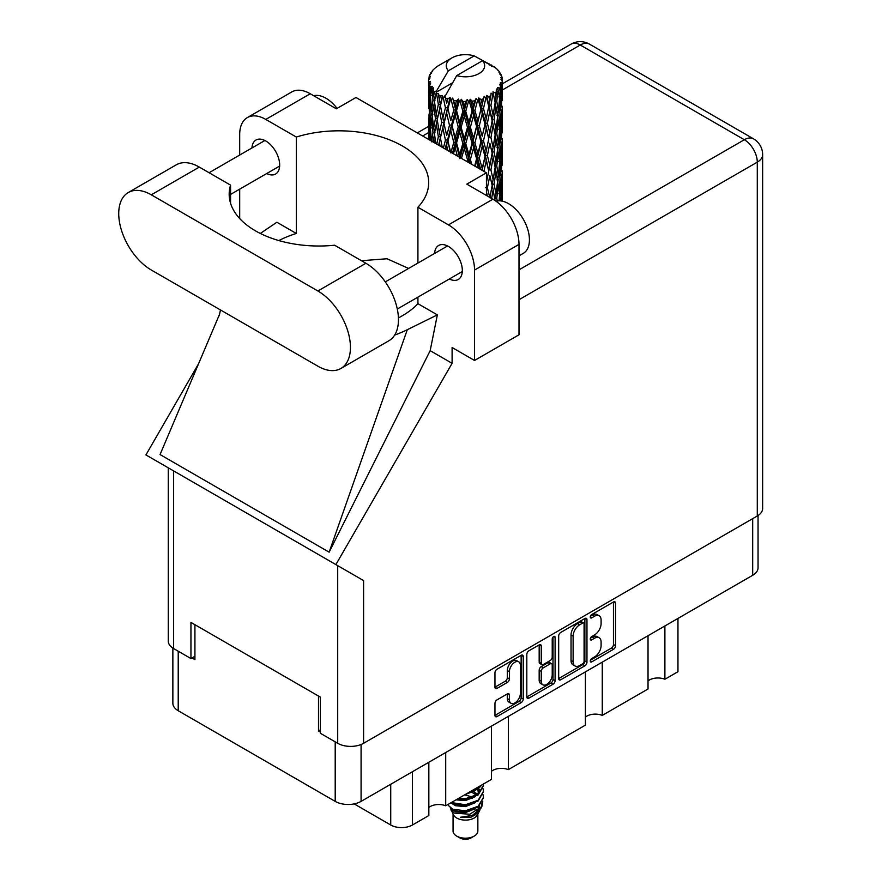 <?xml version="1.0" encoding="UTF-8"?>
<svg xmlns="http://www.w3.org/2000/svg" width="882" height="882" viewBox="0 0 882 882"><rect width="100%" height="100%" fill="white"/><g stroke="black" fill="none" stroke-linecap="round" stroke-linejoin="round"><path stroke-width="1.32" d="M518.759 661.842L516.676 660.64A7.751 4.476 120 0 0 512.795 661.026A7.751 4.476 120 0 0 507.315 670.518L509.399 671.72A7.751 4.476 120 0 1 514.879 662.228A7.751 4.476 120 0 1 518.759 661.842A7.751 4.476 120 0 1 520.369 665.392L520.369 693.428A7.751 4.476 120 0 1 516.984 701.234A7.751 4.476 120 0 1 511.009 703.307A7.751 4.476 120 0 1 509.399 699.757L509.399 695.082A2.9 1.676 120 0 0 508.804 693.759A2.9 1.676 120 0 0 507.348 693.902L497.007 699.878A2.9 1.676 120 0 0 494.956 703.428L494.956 715.379A2.9 1.676 120 0 0 495.552 716.702A2.9 1.676 120 0 0 497.007 716.559L521.185 702.601A2.9 1.676 120 0 0 523.235 699.051L523.235 656.462A2.9 1.676 120 0 0 522.629 655.139A2.9 1.676 120 0 0 521.185 655.282L497.007 669.24A2.9 1.676 120 0 0 494.956 672.79L494.956 687.221A2.9 1.676 120 0 0 495.552 688.544A2.9 1.676 120 0 0 497.007 688.401L507.348 682.425A2.9 1.676 120 0 0 509.399 678.875L509.399 671.72M553.664 636.528L555.098 637.355A2.029 1.169 120 0 0 554.679 636.429A2.029 1.169 120 0 0 553.664 636.528A2.029 1.169 120 0 0 552.22 639.009L552.22 656.991A2.9 1.676 120 0 1 550.181 660.541L543.312 664.51A2.9 1.676 120 0 1 541.868 664.653A2.9 1.676 120 0 1 541.261 663.319L541.261 646.054A2.9 1.676 120 0 0 540.666 644.731A2.9 1.676 120 0 0 539.211 644.874L541.261 646.054M558.681 635.999L558.681 678.589A2.9 1.676 120 0 0 559.276 679.912A2.9 1.676 120 0 0 560.732 679.768L584.909 665.811A2.9 1.676 120 0 0 586.96 662.261L586.96 619.671A2.9 1.676 120 0 0 586.354 618.348A2.9 1.676 120 0 0 584.909 618.491L560.732 632.449A2.9 1.676 120 0 0 558.681 635.999M758.046 515.518L758.046 567.821A18.302 10.562 180 0 1 752.688 575.284L361.08 801.385A18.302 10.562 180 0 1 335.204 801.385L178.219 710.749A18.302 10.562 180 0 1 172.861 703.274L172.861 648.094M594.534 656.936L591.723 658.567A2.029 1.169 120 0 0 590.389 660.353A2.029 1.169 120 0 0 590.708 661.974A2.029 1.169 120 0 0 591.723 661.875L613.486 649.306A2.9 1.676 120 0 0 615.537 645.756L615.537 603.167A2.9 1.676 120 0 0 614.941 601.844A2.9 1.676 120 0 0 613.486 601.987L591.723 614.556A2.029 1.169 120 0 0 590.389 616.342A2.029 1.169 120 0 0 590.708 617.973A2.029 1.169 120 0 0 591.723 617.863L594.534 616.242A9.272 5.358 120 0 1 599.176 615.779A9.272 5.358 120 0 1 601.094 620.024L601.094 623.574A9.272 5.358 120 0 1 594.534 634.93L591.723 636.561A2.029 1.169 120 0 0 590.389 638.347A2.029 1.169 120 0 0 590.708 639.968A2.029 1.169 120 0 0 591.723 639.869L594.534 638.248A9.272 5.358 120 0 1 599.176 637.785A9.272 5.358 120 0 1 601.094 642.03L601.094 645.58A9.272 5.358 120 0 1 594.534 656.936M526.819 696.934L550.952 682.999L553.047 684.2A2.9 1.676 120 0 0 555.098 680.65L555.098 637.355M553.047 684.2L528.869 698.158A2.9 1.676 120 0 1 527.414 698.301A2.9 1.676 120 0 1 526.819 696.978L526.819 654.389A2.9 1.676 120 0 1 528.869 650.839L539.211 644.874M320.375 729.91L318.501 731.002L320.375 732.082M318.501 731.002L318.501 696.041M192 657.961L194.922 659.648L194.922 624.699M677.96 618.436L677.96 671.709L664.896 679.25A12.105 6.99 0 0 0 648.027 680.937M664.896 625.977L664.896 679.25M428.839 762.257L428.839 815.53L412.434 825.001A15.347 8.864 180 0 1 390.726 825.001L354.156 803.888M445.708 752.522L445.708 805.795A12.105 6.99 0 0 0 428.839 807.482M491.461 726.107L491.461 779.379L445.708 805.795M508.33 716.371L508.33 769.633A12.105 6.99 0 0 0 491.461 771.32M585.405 671.875L585.405 725.136L508.33 769.633M602.263 662.139L602.263 715.401A12.105 6.99 0 0 0 585.405 717.088M648.027 635.713L648.027 688.985L602.263 715.401M599.176 637.785L597.081 636.583A9.272 5.358 120 0 0 592.45 637.036L594.534 638.248M590.444 638.193L592.45 637.036M599.176 615.779L597.081 614.578A9.272 5.358 120 0 0 592.45 615.041L594.534 616.242M590.444 616.198L592.45 615.041M590.444 660.199L611.402 648.105A2.9 1.676 120 0 0 613.453 644.555L613.453 602.009M558.681 678.545L582.815 664.598A2.9 1.676 120 0 0 584.865 661.059L584.865 618.514M582.649 663.793A2.029 1.169 120 0 0 584.082 661.313L584.082 623.927A2.029 1.169 120 0 0 583.663 623.001A2.029 1.169 120 0 0 582.649 623.1L579.683 624.82A9.272 5.358 120 0 0 573.124 636.176L573.124 661.732A9.272 5.358 120 0 0 575.042 665.976A9.272 5.358 120 0 0 579.683 665.513L582.649 663.793M583.663 623.001L581.58 621.799A2.029 1.169 120 0 0 580.565 621.898L582.649 623.1M575.042 665.976L572.958 664.763A9.272 5.358 120 0 1 571.04 660.519L571.04 634.974A9.272 5.358 120 0 1 577.589 623.618L580.565 621.898M539.178 644.896L539.178 662.117A2.9 1.676 120 0 0 539.773 663.44L541.868 664.653M553.003 637.091L553.003 679.449L555.098 680.65M541.261 681.246A7.751 4.476 120 0 0 542.871 684.796A7.751 4.476 120 0 0 548.847 682.712A7.751 4.476 120 0 0 552.22 674.917L552.22 665.039A2.9 1.676 120 0 0 551.625 663.716A2.9 1.676 120 0 0 550.181 663.859L543.312 667.817A2.9 1.676 120 0 0 541.261 671.367L541.261 681.246L539.178 680.044A7.751 4.476 120 0 0 540.776 683.594L542.871 684.796M551.625 663.716L549.541 662.503A2.9 1.676 120 0 0 548.086 662.647L550.181 663.859M539.178 680.044L539.178 670.166A2.9 1.676 120 0 1 541.228 666.616L548.086 662.647M550.952 682.999A2.9 1.676 120 0 0 553.003 679.449M511.009 703.307L508.925 702.105A7.751 4.476 120 0 1 507.315 698.555L507.315 693.925M494.956 687.177L505.265 681.224A2.9 1.676 120 0 0 507.315 677.674L507.315 670.518M497.007 716.559L494.956 715.379L519.101 701.388A2.9 1.676 120 0 0 521.141 697.849L521.141 655.304M453.061 814.02L453.061 831.031A12.403 7.155 0 0 0 456.689 836.092L459.82 837.9A7.971 4.597 0 0 0 471.098 837.9L474.229 836.092A12.403 7.155 0 0 0 477.857 831.031L477.857 814.02M459.82 837.9L456.689 836.092A12.403 7.155 0 0 0 474.229 836.092M450.515 808.441L453.602 815.045A12.403 7.155 0 0 0 456.689 818.011A12.403 7.155 0 0 0 477.316 815.045L479.499 810.911M477.438 811.098A12.403 7.155 0 0 0 475.409 808.684M450.967 810.084L454.473 813.105L469.819 814.24L481.859 806.468L480.877 808.331L472.399 815.365L460.327 817.294L471.043 817.184L479.51 810.911L480.04 809.676M481.958 803.083L481.484 806.942M481.859 806.468L482.785 801.484M452.72 809.246A18.004 10.397 0 0 0 458.563 811.506L453.083 810.029L448.607 805.63L452.72 809.246L465.453 810.79L478.187 806.236L483.468 797.372L483.049 794.737M458.563 811.506L465.453 811.539L478.187 806.986L483.457 797.758M450.702 802.907L452.72 803.976L465.453 805.509L478.187 800.966L483.457 791.727M451.341 802.543L465.453 804.759L478.187 800.206L483.468 791.352L483.049 788.717M457.085 799.224L465.453 799.489L478.187 794.936L483.457 785.697M458.1 798.64L465.453 798.739L478.187 794.186L483.468 785.322L483.369 784.054M467.57 793.172L478.187 788.905L482.09 784.782M469.621 791.981L478.187 788.155L481.23 785.289M477.79 794.263L475.552 792.929M439.368 99.986L438.42 94.694A36.901 21.3 0 0 0 439.368 95.256A36.901 21.3 0 0 0 440.339 95.807L439.368 99.986L440.405 104.418L439.368 110.063L441.717 122.422L439.368 132.278L437.207 119.82L442.532 96.888L442.378 95.719L440.339 95.807M437.207 119.82L439.368 110.063M438.707 145.254L439.368 142.366L440.041 146.026M428.685 78.41A36.901 21.3 0 0 1 428.762 77.969L430.35 76.249L429.17 76.315A36.901 21.3 0 0 1 429.766 74.783L431.673 72.842L430.603 73.184A36.901 21.3 0 0 1 430.868 72.765L432.632 71.288L431.982 71.233A36.901 21.3 0 0 1 433.216 69.832L434.727 68.41A36.901 21.3 0 0 1 435.157 68.035L436.899 66.701A36.901 21.3 0 0 1 438.696 65.533L451.893 57.903A19.183 11.08 0 0 0 448.376 70.781L436.557 90.89L434.407 91.706L433.69 95.763L433.029 90.361L433.536 87.858L431.75 88.861L432.985 100.074L431.596 109.522L430.449 96.7L431.441 88.454L432.401 86.348L430.427 86.888L430.019 90.868L429.666 85.389L430.725 82.996L429.071 83.746L429.644 95.102L429.005 104.396L428.95 83.305L430.273 81.376L428.641 81.651L428.575 85.587L428.553 80.086L430.085 77.892L428.685 78.41L428.652 79.931M428.553 80.086A36.901 21.3 0 0 0 428.553 80.196A36.901 21.3 0 0 0 428.641 81.651M429.666 85.389A36.901 21.3 0 0 0 430.427 86.888M433.029 90.361A36.901 21.3 0 0 0 434.407 91.706M489.234 65.036L489.124 63.857A36.901 21.3 0 0 0 487.04 62.92L474.196 55.875A19.183 11.08 0 0 0 451.893 57.903M502.288 197.447L502.343 175.077M501.979 201.096L502.189 193.908L502.343 201.173M501.913 192.971L502.189 193.908M491.913 65.786L491.825 65.29A36.901 21.3 0 0 0 491.274 64.97L490.502 64.992M502.288 165.166L502.343 142.774M502.354 170.865L502.189 183.82L502.354 170.865M501.34 200.986L500.645 193.29L501.472 180.391L501.549 201.019M500.028 200.842L500.171 199.112L500.37 200.875M499.499 196.587L500.171 199.112M500.645 193.29L498.782 193.786M500.965 178.627L501.472 180.391M501.792 185.132L502.189 183.82M501.759 174.526L500.028 175.165M501.913 160.678L502.189 161.615M497.47 69.954L497.415 69.546A36.901 21.3 0 0 0 497.018 69.16L495.43 67.771A36.901 21.3 0 0 0 493.766 66.525L493.214 66.514M491.825 65.29L491.715 66.47M452.378 82.919L436.336 92.191L436.557 90.89M436.061 93.073A36.901 21.3 0 0 0 436.535 93.426L438.365 104.418L436.303 114.12L434.451 101.518L436.336 92.191M438.42 94.694L438.575 93.514L436.535 93.426M442.532 96.888A36.901 21.3 0 0 0 443.15 97.163L445.443 107.858L442.841 117.89L440.405 105.608M495.375 68.002L495.43 67.771A36.901 21.3 0 0 0 495.386 67.738L482.542 60.693L456.722 75.598L444.682 97.009L443.15 97.163M502.288 132.862L502.343 110.493M502.354 138.584L502.189 151.517L502.354 138.584M502.034 157.393L501.472 170.314L500.645 160.987L501.472 148.088L502.034 157.393M501.13 176.157L500.171 189.035L498.969 179.619L500.171 166.819L501.13 176.157M497.261 200.975L496.764 198.141L498.341 185.418L499.664 194.856L499.069 200.82M497.415 69.546L498.76 71.023A36.901 21.3 0 0 1 499.84 72.456L499.047 72.5L500.789 74.044A36.901 21.3 0 0 1 500.998 74.463L499.84 74.077L501.671 76.095A36.901 21.3 0 0 1 502.09 77.638L500.789 77.528L502.321 79.303A36.901 21.3 0 0 1 502.354 79.744L500.877 79.171L502.299 81.42L502.189 86.932L502.045 82.974L500.315 82.643L501.549 84.628L502.034 92.797L501.472 105.708L500.645 96.381L501.384 85.058L499.686 84.253L500.612 86.668L500.171 92.136L499.697 88.145L497.646 87.539L499.664 97.957L498.341 110.735L496.764 101.232L498.154 90.063L496.346 89.005L495.982 96.899L495.199 92.808L492.95 91.882L493.611 95.168L492.95 91.882M456.722 75.598A19.183 11.08 0 0 0 479.025 73.57A19.183 11.08 0 0 0 482.542 60.693M445.52 98.123A36.901 21.3 0 0 0 447.847 98.916L446.678 103.26L444.903 95.708M450.448 99.655A36.901 21.3 0 0 0 451.154 99.831L453.778 110.173L450.801 120.614L447.935 108.706L450.448 99.655L450.085 97.417L447.847 98.916M453.866 100.427A36.901 21.3 0 0 0 456.468 100.857L455.156 105.377L452.709 98.078L451.154 99.831M459.302 101.198A36.901 21.3 0 0 0 460.062 101.276L462.852 111.209L459.687 122.102L456.556 110.636L459.302 101.198L458.508 99.049L456.468 100.857M462.94 101.452A36.901 21.3 0 0 0 465.652 101.496L464.296 106.215L462.94 101.452L461.33 99.302L460.062 101.276M468.54 101.43A36.901 21.3 0 0 0 469.312 101.386L472.091 110.923L468.926 122.267L465.74 111.264L468.54 101.43L467.361 99.412L465.652 101.496M472.179 101.143A36.901 21.3 0 0 0 474.825 100.802L473.502 105.719L472.179 101.143L470.205 99.258L469.312 101.386M477.592 100.316A36.901 21.3 0 0 0 478.32 100.162L480.911 109.313L477.956 121.11L474.913 110.559L477.592 100.316L476.104 98.497L474.825 100.802M480.988 99.523A36.901 21.3 0 0 0 483.402 98.806L482.211 103.911L480.988 99.523L478.794 97.935L478.32 100.162M485.883 97.935A36.901 21.3 0 0 0 486.511 97.693L488.76 106.479L486.203 118.684L483.49 108.552L485.883 97.935L484.174 96.359L483.402 98.806M488.826 96.678A36.901 21.3 0 0 0 490.855 95.653L489.863 100.901L488.826 96.678L486.533 95.432L486.511 97.693M492.884 94.451A36.901 21.3 0 0 0 493.391 94.12L495.144 102.621L493.137 115.145L490.932 105.377L492.884 94.451L491.065 93.128L490.855 95.653M495.199 92.808A36.901 21.3 0 0 0 496.72 91.519M499.697 88.145A36.901 21.3 0 0 0 500.612 86.668M502.045 82.974A36.901 21.3 0 0 0 502.299 81.42M495.078 199.894L495.254 200.688M496.764 198.141L494.758 198.362L495.982 193.786L494.074 184.151L495.982 171.582L497.657 181.108L495.982 193.786M497.525 182.144L498.341 185.418M499.289 192.011L500.171 189.035M498.969 179.619L497.018 179.983L498.341 175.342L496.764 165.827L498.341 153.115L499.664 162.553L498.341 175.342M499.499 164.284L500.171 166.819M500.789 172.53L501.472 170.314M500.645 160.987L498.782 161.483M500.965 146.335L501.472 148.088M501.792 152.829L502.189 151.517M501.759 142.245L500.028 142.873M501.913 128.364L502.189 129.301M501.064 75.411L500.998 74.463M499.752 73.129L499.84 72.456M502.288 100.559L502.354 79.744M502.354 106.281L502.189 119.213L502.354 106.281M502.034 125.09L501.472 138.022L500.645 128.673L501.472 115.807L502.034 125.09M501.13 143.876L500.171 156.72L498.969 147.338L500.171 134.516L501.13 143.876M491.627 198.472L493.137 189.828L494.989 200.512M494.074 184.151L492.035 184.228L493.159 189.839L492.035 184.228L493.137 179.752L490.932 169.972L493.137 157.536L493.622 159.774L495.144 167.216L493.137 179.752M495.078 167.591L495.982 171.582M496.764 165.827L494.758 166.048L495.982 161.483L494.074 151.869L495.982 139.268L497.657 148.826L495.982 161.483M497.525 149.852L498.341 153.115M499.289 159.708L500.171 156.72M498.969 147.338L497.018 147.702L498.341 143.038L496.764 133.524L498.341 120.834L499.664 130.249L498.341 143.038M499.499 131.969L500.171 134.516M500.789 140.238L501.472 138.022M500.645 128.673L498.782 129.18M500.965 114.043L501.472 115.807M501.792 120.525L502.189 119.213M501.759 109.941L500.028 110.57M501.913 96.061L502.189 96.998M502.034 78.961L502.09 77.638M501.13 111.573L500.171 124.428L498.969 115.035L500.171 102.213L501.13 111.573M492.156 185.407L489.863 197.8L487.382 187.833L489.863 175.584L492.156 185.407L489.863 175.584M486.434 194.272L486.798 195.683M486.434 191.923L487.437 196.047M487.382 187.833L485.365 187.612M490.932 169.972L488.882 169.895L489.863 165.485L487.382 155.552L489.863 143.281L492.156 153.115L489.863 165.485M494.074 151.869L492.035 151.936L493.17 157.569L492.035 151.936L493.137 147.459L490.932 137.669L493.137 125.244L493.622 127.504L495.144 134.902L493.137 147.459M495.078 135.288L495.982 139.268M496.764 133.524L494.758 133.744L495.982 129.191L494.074 119.566L495.982 106.965L497.657 116.523L495.982 129.191M497.525 117.56L498.341 120.834M499.289 127.405L500.171 124.428M498.969 115.035L497.018 115.399L498.341 110.735M499.499 99.677L500.171 102.213M500.789 107.935L501.472 105.708M500.645 96.381L498.782 96.888M501.792 88.244L502.189 86.932M483.898 171.351L486.203 161.064L488.76 171.075L486.434 182.188M488.76 171.075L485.365 155.331L486.203 161.064M487.382 155.552L485.365 155.331L486.203 150.987L483.49 140.833L486.203 128.783L488.76 138.772L486.203 150.987M492.156 153.115L489.863 143.281M490.932 137.669L488.882 137.592L489.863 133.193L487.382 123.248L489.863 110.978L492.156 120.812L489.863 133.193M494.074 119.566L492.035 119.632L493.622 127.504M492.156 120.812L493.137 125.244M495.078 102.996L495.982 106.965M496.764 101.232L494.758 101.452L495.982 96.899M499.289 95.113L500.171 92.136M484.99 156.489L482.211 168.484L479.312 158.165L482.211 146.28L484.99 156.489L485.365 155.331L482.101 170.314M476.964 167.348L477.956 163.49L479.466 168.793M479.312 158.165L477.46 157.657L480.668 169.476M471.771 164.35L470.371 159.532L473.502 148.088L476.589 158.727L477.46 157.657L477.956 163.49M481.925 170.215L482.211 168.484M483.49 140.833L481.539 140.47L485.365 155.331L487.294 145.883M480.911 141.594L477.956 153.413L474.913 142.84L477.956 131.209L480.911 141.594L481.539 140.47L482.211 146.28M488.76 138.772L485.365 123.028L486.203 128.783M487.382 123.248L485.365 123.028L486.203 118.684M490.932 105.377L488.882 105.3L492.035 119.632L493.137 115.145M488.76 106.479L489.863 110.978M484.99 124.186L482.211 136.192L479.312 125.861L482.211 113.976L484.99 124.186L485.365 123.028L482.211 136.192M476.589 158.727L474.659 166.014M470.371 159.532L468.794 158.771L470.073 163.368M461.462 158.396L464.296 148.595L467.482 159.686L468.794 158.771L468.882 162.674M474.913 142.84L473.182 142.211L477.46 157.657L477.956 153.413M472.091 143.204L468.926 154.582L465.74 143.557L468.926 132.366L472.091 143.204L473.182 142.211L473.502 148.088M479.312 125.861L477.46 125.354L481.539 140.47L475.277 166.367M476.589 126.424L473.502 138L470.371 127.229L473.502 115.785L476.589 126.424L477.46 125.354L477.956 131.209M483.49 108.552L481.539 108.188L485.365 123.028L487.283 113.602M480.911 109.313L481.539 108.188L482.211 113.976M486.533 95.432L488.882 105.3L489.863 100.901M467.482 159.686L466.953 161.56M465.74 143.557L464.34 142.697L468.794 158.771L468.926 154.582M462.852 143.501L459.687 154.416L456.556 142.928L459.687 132.201L462.852 143.501L464.34 142.697L464.296 148.595M470.371 127.229L468.794 126.468L473.182 142.211L473.502 138M467.482 127.383L464.296 138.507L461.121 127.273L464.296 116.292L467.482 127.383L468.794 126.468L468.926 132.366M474.913 110.559L473.182 109.919L477.46 125.354L477.956 121.11M472.091 110.923L473.182 109.919L473.502 115.785M478.794 97.935L481.539 108.188L482.211 103.911M453.436 153.766L455.156 147.757L457.372 156.037M456.556 142.928L455.575 141.892L459.566 157.305M453.778 142.454L450.801 152.928L447.935 140.999L450.801 130.712L453.778 142.454L455.575 141.892L455.156 147.757M459.853 157.47L459.687 154.416M461.121 127.273L459.919 126.313L464.34 142.697L464.296 138.507M458.254 127.008L455.156 137.669L452.146 125.983L455.156 115.454L458.254 127.008L459.919 126.313L459.687 132.201M465.74 111.264L464.34 110.404L468.794 126.468L468.926 122.267M462.852 111.209L464.34 110.404L464.296 116.292M470.205 99.258L473.182 109.919L473.502 105.719M445.697 149.29L446.678 145.64L447.791 150.502M447.935 140.999L450.14 151.858M442.246 147.305L440.405 137.89L442.841 127.989L445.443 140.15L447.428 139.852L446.678 145.64M452.146 125.983L455.575 141.892L455.156 137.669M449.489 125.321L446.678 135.552L443.999 123.447L446.678 113.326L449.489 125.321L451.386 124.88L450.801 130.712M456.556 110.636L455.575 109.6L459.919 126.313L459.687 122.102M453.778 110.173L455.575 109.6L455.156 115.454M461.33 99.302L464.34 110.404L464.296 106.215M445.443 140.15L443.403 147.967M440.405 137.89L439.368 142.366M443.999 123.447L446.678 135.552M441.717 122.422L443.745 122.267L442.841 127.989M447.935 108.706L450.801 120.614M445.443 107.858L447.428 107.56L446.678 113.326M452.709 98.078L455.575 109.6L455.156 105.377M435.873 143.623L434.451 133.81L436.303 124.219L438.365 136.71L436.766 144.141M433.062 141.991L433.69 138.143L434.297 142.708M434.55 134.505L433.69 138.143M438.365 136.71L440.405 136.71L439.368 132.278M437.218 119.875L436.303 124.219M443.459 120.823L442.841 117.89M444.936 95.851L446.678 103.26M435.432 118.497L433.69 128.055L432.191 115.333L433.69 105.84L435.432 118.497L437.461 118.651L436.303 114.12M432.985 132.366L431.596 141.826L430.449 128.993L431.596 119.621L432.985 132.366L434.969 132.664L433.69 128.055M429.457 139.918L430.019 133.237L430.57 140.558M430.614 131.076L430.019 133.237M432.345 116.711L431.596 119.621M434.55 102.213L433.69 105.84M438.365 104.418L440.405 104.418L442.378 95.719M431.044 113.8L430.019 123.16L429.269 110.272L430.019 100.934L431.044 113.8L432.941 114.23M429.644 127.383L429.005 136.699L429.005 114.495L429.644 127.383L431.441 127.956M428.553 139.4L428.575 127.967L428.773 139.521M429.567 138.496L429.005 136.699M429.413 113.128L429.005 114.495M430.813 125.773L430.019 123.16M430.614 98.784L430.019 100.934M432.566 112.841L431.596 109.522M474.196 55.875L448.376 70.781M432.985 100.074L434.969 100.372L433.69 95.763M428.806 108.618L428.575 95.664L429.358 108.85M428.575 117.901L428.619 127.802M428.817 118.651L428.575 117.879M429.567 106.182L429.005 104.396M429.644 95.102L431.441 95.664M430.813 93.481L430.019 90.868M428.817 86.37L428.619 95.499M429.17 76.315L429.247 77.44M430.603 73.184L430.548 73.978M471.043 817.184L475.365 814.77L478.198 811.749M479.091 809.852L479.466 805.972M479.433 806.787L479.323 806.093M472.399 798.508L471.683 798.166M452.543 803.899L455.553 805.729L465.453 806.6L475.552 802.576M478.452 791.727L476.975 789.721M465.123 794.583L475.552 790.526M477.746 810.889L479.466 806.038M472.598 797.096L464.671 794.847M478.827 790.978L477.79 789.192M452.29 809.643L455.553 811.76L465.453 812.62L475.552 808.607M476.512 795.266L471.683 792.146M455.972 799.864L465.453 800.569L475.552 796.556M477.471 794.682L479.466 789.467M476.732 793.987L473.413 791.507M450.085 97.417L438.608 145.199M458.508 99.049L445.123 148.959M467.361 99.412L452.466 153.203M476.104 98.497L459.919 158.617M484.174 96.359L467.89 162.101M487.283 178.219L486.434 182.453M340.904 368.467L388.907 340.75A46.051 26.592 -120 0 0 398.455 319.67A46.051 26.592 -120 0 0 365.887 263.266L334.631 245.218A89.744 51.818 -0 0 1 229.177 194.205A89.744 51.818 -0 0 1 230.566 185.132L199.31 167.084A46.051 26.592 -120 0 0 176.279 164.813L128.265 192.53A46.051 26.592 -120 0 0 121.209 229.43A46.051 26.592 -120 0 0 151.296 270.013L317.873 366.184A46.051 26.592 -120 0 0 340.904 368.467A46.051 26.592 -120 0 0 350.441 347.387A46.051 26.592 -120 0 0 317.873 290.983L151.296 194.812A46.051 26.592 -120 0 0 128.265 192.53M313.672 95.73A29.525 17.045 60 0 1 337.078 108.398M496.059 201.25A29.525 17.045 60 0 1 517.91 211.614A29.525 17.045 60 0 1 529.432 239.827A29.525 17.045 60 0 1 523.324 253.332L519.002 255.835M449.357 278.999A19.636 11.334 -120 0 0 458.254 279.484A19.636 11.334 -120 0 0 462.322 270.498A19.636 11.334 -120 0 0 453.756 250.742A19.636 11.334 -120 0 0 438.63 245.483A19.636 11.334 -120 0 0 434.594 253.432M266.706 173.545A19.636 11.334 -120 0 0 275.603 174.03A19.636 11.334 -120 0 0 279.671 165.044A19.636 11.334 -120 0 0 271.105 145.287A19.636 11.334 -120 0 0 255.978 140.029A19.636 11.334 -120 0 0 251.943 147.978M247.346 117.593L291.81 91.926A36.901 21.3 60 0 1 310.255 93.757L265.791 119.423A36.901 21.3 -120 0 0 247.346 117.593A36.901 21.3 -120 0 0 239.695 134.494L239.695 155.045M757.285 515.992L757.285 162.145A18.302 10.562 180 0 0 762.643 154.681L762.643 508.517A18.302 10.562 180 0 1 757.285 515.992L363.593 743.294A18.302 10.562 180 0 1 337.707 743.294L337.707 565.649L363.593 580.588L335.888 564.59L452.102 363.318L452.102 347.508L474.538 360.462L474.538 270.068A36.901 21.3 -120 0 0 448.442 224.877L492.906 199.211L466.81 184.14L486.434 172.817L355.975 97.494L336.351 108.817L310.255 93.757M492.906 199.211A36.901 21.3 60 0 1 519.002 244.402L474.538 270.068M474.538 360.462L519.002 334.796L519.002 244.402M448.442 224.877L417.925 207.259L417.925 263.057M417.925 297.146L417.925 303.673A89.744 51.818 180 0 1 402.413 315.69L400.946 316.539A89.744 51.818 180 0 1 398.421 317.939M394.651 335.094A110.702 63.912 -0 0 0 407.297 329.703L437.351 314.885L417.925 303.673M437.351 314.885L430.173 350.661L452.102 363.318M219.64 314.058L160.061 454.561L329.14 552.176L430.173 350.661M335.888 564.59L145.927 454.925L198.571 363.748M278.866 240.565A89.744 51.818 180 0 1 296.319 233.465L296.319 137.041L265.791 119.423M239.695 218.549L239.695 189.134M296.319 233.465L276.893 222.242L260.322 233.443M337.707 565.649L173.633 470.922L173.633 648.568L190.953 658.567L194.922 656.274M173.633 648.568A18.302 10.562 180 0 1 168.275 641.093L168.275 467.824M337.707 743.294L320.375 733.284L320.375 697.133L190.953 622.405L190.953 658.567M173.633 470.922C166.654 466.887 166.654 466.887 173.633 470.922M417.925 207.259A89.744 51.818 -0 0 0 428.696 182.64A89.744 51.818 -0 0 0 296.319 137.041M486.434 195.473L486.434 172.817M408.587 268.448L387.033 258.757L361.466 260.708M407.297 329.703L329.14 552.176M230.566 203.279L230.566 185.132M361.08 801.385L361.08 744.496M752.688 575.284L752.688 518.649M178.219 710.749L178.219 651.214M335.204 801.385L335.204 741.839M390.726 784.263L390.726 825.001M412.434 771.728L412.434 825.001M590.29 639.042L591.723 639.869M590.29 617.036L591.723 617.863M613.486 601.987L615.537 603.167M613.453 644.555L615.537 645.756M611.402 648.105L613.486 649.306M590.29 661.048L591.723 661.875M584.909 618.491L586.96 619.671M584.865 661.059L586.96 662.261M582.815 664.598L584.909 665.811M558.681 678.589L560.732 679.768M577.589 623.618L579.683 624.82M571.04 634.974L573.124 636.176M571.04 660.519L573.124 661.732M526.819 696.978L528.869 698.158M539.178 662.117L541.261 663.319M541.228 666.616L543.312 667.817M539.178 670.166L541.261 671.367M507.348 693.902L509.399 695.082M507.315 698.555L509.399 699.757M507.315 677.674L509.399 678.875M505.265 681.224L507.348 682.425M494.956 687.221L497.007 688.401M521.185 655.282L523.235 656.462M521.141 697.849L523.235 699.051M519.101 701.388L521.185 702.601M519.002 269.837L744.342 139.731L580.268 45.004L502.354 89.986M428.553 132.598L422.665 135.993M363.593 580.588L363.593 743.294M762.643 154.681A18.302 18.302 0 0 0 753.493 138.827A18.302 10.562 120 0 0 744.342 139.731A18.302 10.562 60 0 1 757.285 162.145L519.002 299.726M571.117 44.1A18.302 10.562 60 0 1 580.268 45.004A18.302 10.562 120 0 1 589.419 44.1A18.302 18.302 0 0 0 571.117 44.1L502.354 83.801M199.31 167.084L151.296 194.812M365.887 263.266L317.873 290.983M483.468 798.133L483.468 797.372M483.468 792.102L483.468 791.352M483.468 786.082L483.468 785.322M502.354 193.919L502.354 179.785M502.354 161.638L502.354 147.481M502.354 129.323L502.354 115.189M502.354 97.02L502.354 82.897M493.611 192.055L493.159 189.839M493.622 159.774L493.17 157.569M385.302 281.887L447.538 245.957M209.078 172.729L264.887 140.503M230.566 194.415L279.649 166.07M397.286 309.053L462.3 271.524M220.467 309.946L219.254 315.701M428.597 126.38L417.307 132.906M753.493 138.827L589.419 44.1"/></g></svg>

